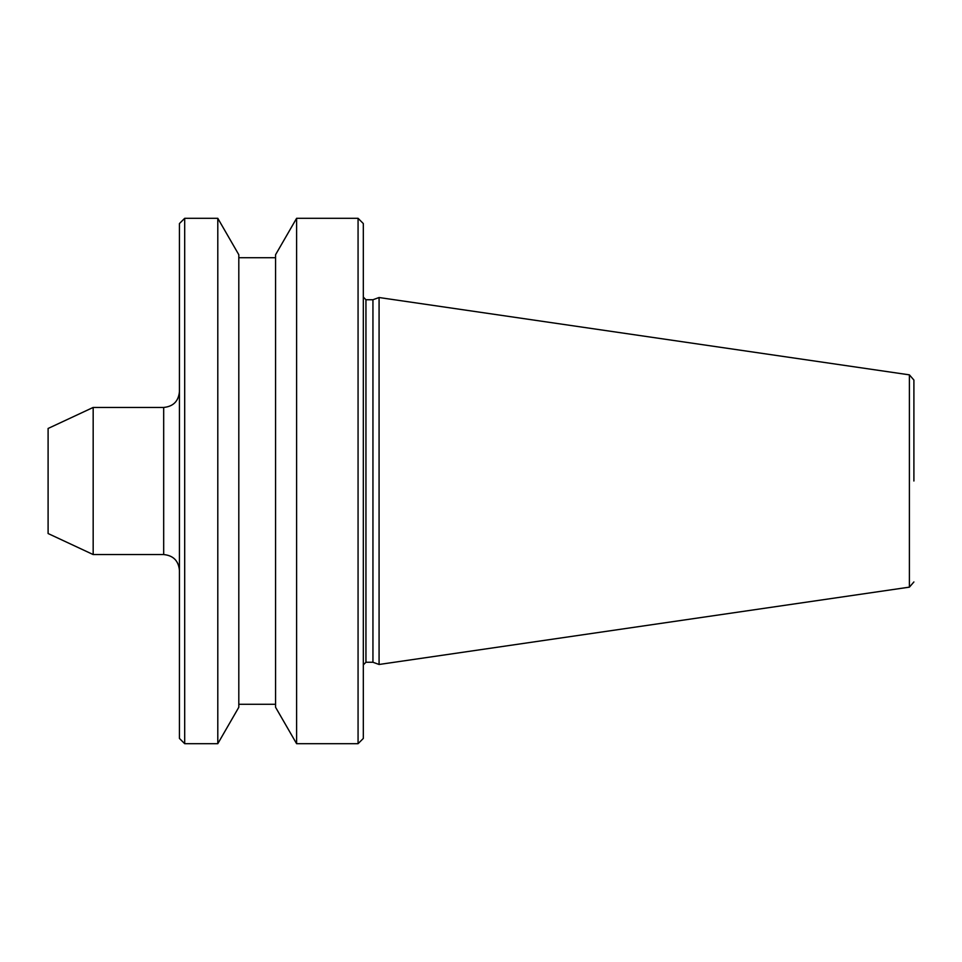 <?xml version="1.0" encoding="UTF-8"?>
<svg xmlns="http://www.w3.org/2000/svg" width="962" height="962" viewBox="0 0 962 962"><rect width="100%" height="100%" fill="white"/><g stroke="black" fill="none" stroke-linecap="round" stroke-linejoin="round"><path stroke-width="1.44" d="M913.9 481L913.9 380.05L913.9 481M909.403 374.855L379.076 297.523L379.076 664.477L909.403 587.145L909.403 374.855L913.9 380.05M363.323 664.874L365.945 662.253L365.945 299.747L372.943 299.747L372.943 662.253L379.076 664.477M363.323 738.431L363.323 223.569L358.068 218.314L358.068 743.686L363.323 738.431M296.597 743.686L275.577 707.286L275.577 254.714L296.597 218.314L296.597 743.686L358.068 743.686M238.804 707.286L238.804 254.714L217.797 218.314L217.797 743.686L238.804 707.286M184.692 743.686L179.437 738.431L179.437 223.569L184.692 218.314L184.692 743.686L217.797 743.686M93.17 554.557L48.1 533.537L48.1 428.463L93.17 407.443L93.17 554.557L163.684 554.557L163.684 407.443C173.244 406.517 178.499 401.262 179.437 391.69M163.684 554.557C173.244 555.483 178.499 560.738 179.437 570.31M365.945 662.253L372.943 662.253M238.804 704.28L275.577 704.28M372.943 299.747L379.076 297.523M909.403 587.145L913.9 581.95M365.945 299.747L363.323 297.126M296.597 218.314L358.068 218.314M238.804 257.72L275.577 257.72M184.692 218.314L217.797 218.314M93.17 407.443L163.684 407.443"/></g></svg>
